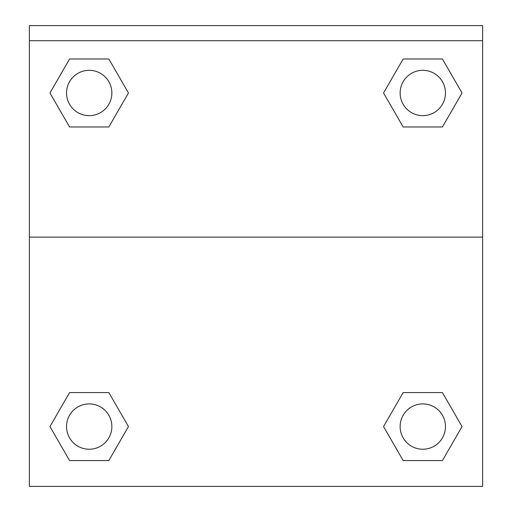 <?xml version="1.0" encoding="UTF-8"?>
<svg xmlns="http://www.w3.org/2000/svg" width="512" height="512" viewBox="0 0 512 512"><rect width="100%" height="100%" fill="white"/><g stroke="black" fill="none" stroke-linecap="round" stroke-linejoin="round"><path stroke-width="0.77" d="M442.419 460.563L403.168 460.563L442.419 460.563L403.168 460.563L383.539 426.573L403.168 392.576L420.627 392.576L403.168 392.576L383.539 426.573L403.168 392.576L442.419 392.576L403.168 392.576L442.419 392.576L462.048 426.573L442.419 460.563L462.048 426.573M69.581 392.576L49.952 426.573L69.581 392.576L108.832 392.576L69.581 392.576L108.832 392.576L91.373 392.576L108.832 392.576L128.461 426.573L127.68 427.923M69.581 58.989L108.832 58.989L69.581 58.989L108.832 58.989L128.461 92.986L108.832 126.976L91.373 126.976L108.832 126.976L128.461 92.986L108.832 126.976L69.581 126.976L108.832 126.976L69.581 126.976L49.952 92.986L69.581 58.989L49.952 92.986M442.419 126.976L403.168 126.976L442.419 126.976L462.048 92.986L442.419 126.976L403.168 126.976L383.539 92.986L384.32 91.635M482.624 40.71L482.624 25.6L29.376 25.6L29.376 40.71L482.624 40.71L482.624 486.4L29.376 486.4L29.376 40.71M128.461 426.573L108.832 460.563L69.581 460.563L108.832 460.563L69.581 460.563L49.952 426.573M29.376 237.114L482.624 237.114M403.168 58.989L442.419 58.989L403.168 58.989L383.539 92.986L403.168 58.989L442.419 58.989L462.048 92.986M445.459 426.573A22.662 22.662 0 0 0 411.462 406.944A22.662 22.662 0 0 0 411.462 446.195A22.662 22.662 0 0 0 445.459 426.573M111.866 426.573A22.662 22.662 0 0 0 77.875 406.944A22.662 22.662 0 0 0 77.875 446.195A22.662 22.662 0 0 0 111.866 426.573M445.459 92.986A22.662 22.662 0 0 0 411.462 73.357A22.662 22.662 0 0 0 411.462 112.608A22.662 22.662 0 0 0 445.459 92.986M111.866 92.986A22.662 22.662 0 0 0 77.875 73.357A22.662 22.662 0 0 0 77.875 112.608A22.662 22.662 0 0 0 111.866 92.986M403.168 392.576L420.627 392.576M91.373 392.576L108.832 392.576M420.627 126.976L403.168 126.976M108.832 126.976L91.373 126.976"/></g></svg>
